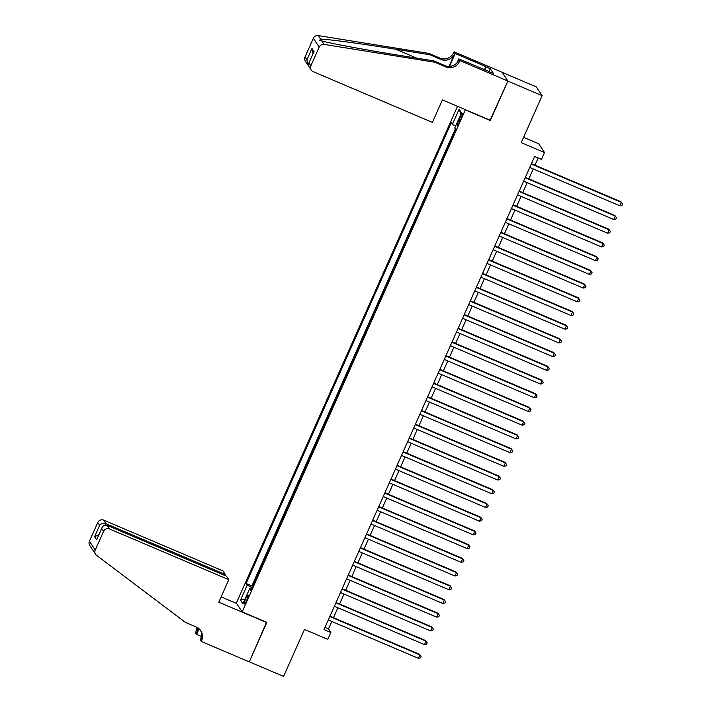 <?xml version="1.0" encoding="UTF-8"?>
<svg xmlns="http://www.w3.org/2000/svg" width="712" height="712" viewBox="0 0 712 712"><rect width="100%" height="100%" fill="white"/><g stroke="black" fill="none" stroke-linecap="round" stroke-linejoin="round"><path stroke-width="1.07" d="M246.672 600.332A4.833 0.765 -67 0 0 248.061 595.125A4.833 0.765 -67 0 0 245.667 598.81A4.833 0.765 -67 0 0 244.278 604.016A4.833 0.765 -67 0 0 246.672 600.332M457.522 106.328L236.348 603.1L242.187 611.893L465.408 109.684M502.129 72.348L536.296 86.882L542.135 95.675L521.228 142.64L544.529 152.564L538.69 143.762L523.587 137.336M242.187 611.893L266.867 622.395L249.307 661.822L283.581 676.4L304.496 629.435L327.796 639.349L330.849 632.496L328.481 628.927L331.801 621.469M490.087 120.177L507.861 81.097L542.135 95.675M544.529 152.564L541.476 159.417L534.623 156.498L323.996 629.577L330.849 632.496M460.032 117.391L458.688 120.408A4.681 0.739 -67 0 0 457.344 125.445A4.681 0.739 -67 0 0 459.667 121.877L461.011 118.868A4.681 0.739 -67 0 0 462.355 113.822A4.681 0.739 -67 0 0 460.032 117.391L461.394 117.97M251.265 589.198L249.627 588.735L250.731 590.399L455.858 129.664L454.754 128L461.474 112.914L459.071 109.301L452.36 124.386L451.257 122.722L246.121 583.457L247.224 585.122L251.95 587.658M249.627 588.735L242.908 603.821L240.514 600.207L247.224 585.122M455.351 128.899L251.879 585.905L252.386 586.67M490.31 120.524L465.63 110.022M333.492 617.687L337.906 607.754M339.597 603.972L344.012 594.048M345.703 590.257L350.117 580.333M351.808 576.542L356.223 566.619M357.913 562.836L362.328 552.904M364.019 549.121L368.433 539.198M370.124 535.406L374.539 525.483M376.23 521.7L380.644 511.768M382.335 507.985L386.75 498.062M388.44 494.27L392.855 484.347M394.546 480.556L398.96 470.632M400.651 466.849L405.066 456.917M406.757 453.135L411.171 443.211M412.862 439.42L417.276 429.496M418.968 425.714L423.382 415.781M425.073 411.999L429.487 402.075M431.169 398.284L435.593 388.36M437.275 384.569L441.698 374.645M443.38 370.863L447.803 360.931M449.486 357.148L453.909 347.225M455.591 343.433L460.014 333.51M461.696 329.718L466.12 319.795M467.802 316.012L472.225 306.089M473.907 302.297L478.331 292.374M480.013 288.582L484.436 278.659M486.118 274.877L490.541 264.944M492.223 261.162L496.647 251.238M498.329 247.447L502.752 237.523M504.434 233.732L508.858 223.808M510.54 220.026L514.963 210.093M516.645 206.311L521.068 196.387M522.75 192.596L527.174 182.673M528.856 178.89L533.279 168.958M534.961 165.175L538.156 158.002M324.957 627.423L328.481 628.927M455.591 126.122L452.36 124.386M251.879 585.905L246.121 583.457M461.02 113.938L459.071 109.301M240.514 600.207L245.035 599.041M531.268 164.027L621.38 202.368L619.849 205.795L529.746 167.462M531.428 163.671L620.989 201.772L622.582 203.979L621.976 205.35L619.849 205.795M620.989 201.772L622.582 203.979M432.407 122.384L313.138 71.645A4.53 4.441 146.4 0 1 310.859 65.78L319.19 47.063L313.351 38.261A4.53 4.441 -33.6 0 1 318.255 35.6L428.9 53.418L439.865 58.09A10.564 10.369 146.4 0 0 453.74 52.572L454.069 51.816L502.058 72.232L507.896 81.026L490.399 120.31L442.419 99.903L432.407 122.384M428.9 53.418L429.763 54.717L395.836 49.262C363.369 43.975 327.823 39.169 320.569 39.08L319.581 40.397L321.788 40.922C330.653 43.432 367.561 50.294 399.948 55.447L433.875 60.912L444.84 65.584A10.564 10.369 146.4 0 0 458.715 60.066L459.578 61.366L459.908 60.609L507.896 81.026M433.875 60.912L434.738 62.22L445.703 66.884A10.564 10.369 146.4 0 0 459.578 61.366M449.014 66.412L454.603 53.872A10.564 10.369 146.4 0 1 440.728 59.39L429.763 54.717M305.021 56.978L306.908 59.826L307.646 64.676L305.359 61.232A4.53 4.441 -33.6 0 1 305.021 56.978L313.351 38.261M321.788 40.922L324.094 44.393L434.738 62.22M484.489 69.829L485.922 66.608L484.845 69.981M489.126 71.805L493.336 73.327L490.292 68.735L486.18 66.99M489.224 71.574L458.768 58.891L459.908 60.609M454.069 51.816L455.217 53.542L449.495 66.403M485.922 66.608L455.217 53.542M457.104 62.62L458.768 58.891M324.094 44.393A4.53 4.441 146.4 0 0 319.19 47.063M490.292 68.735L488.957 71.734M307.646 64.676L308.483 65.646M306.908 59.826L311.972 48.443L313.004 53.738M311.972 48.443L314.037 51.558L308.652 63.501L308.91 66.59L311.197 70.034M314.037 51.558L308.652 63.501M224.867 575.474L225.321 574.451L222.963 570.899L103.694 520.152L106.052 523.712L105.429 525.1M225.321 574.451L106.052 523.712C103.427 522.866 101.282 523.418 99.636 525.358L97.749 522.519L89.418 541.236L95.257 550.029A4.53 4.441 146.4 0 0 96.601 555.36L185.343 622.368L196.307 627.032A10.564 10.369 -33.6 0 1 201.63 640.72L201.3 641.467L249.28 661.884L266.546 622.261M266.769 622.599L218.789 602.183L228.801 579.693L109.532 528.954A4.53 4.441 146.4 0 0 103.587 531.312L95.257 550.029M201.3 641.467L200.152 639.75L201.585 636.528L196.601 634.401L195.462 632.674L195.791 631.918A10.564 10.369 -33.6 0 0 196.69 627.21M236.571 603.438L221.147 596.879M228.801 579.693L226.443 576.142L107.174 525.394L109.532 528.954M198.755 628.509L196.654 633.226L195.791 631.918M199.102 628.794L196.601 634.401M95.595 554.283L89.757 545.49A4.53 4.441 -33.6 0 1 89.418 541.236M97.749 522.519A4.53 4.441 -33.6 0 1 103.694 520.152M200.383 630.156A10.564 10.369 -33.6 0 1 200.766 639.412L201.63 640.72M197.482 627.619A10.564 10.369 -33.6 0 1 196.654 633.226M103.587 531.312L101.7 528.473L101.967 527.726L96.636 539.856L94.562 536.741L98.879 534.668M96.636 539.856L101.7 528.473C102.777 525.67 104.602 524.646 107.174 525.394M525.171 177.742L615.275 216.083L613.744 219.51L523.64 181.168M525.322 177.386L614.883 215.487L616.476 217.694L615.871 219.065L613.744 219.51M614.883 215.487L616.476 217.694M519.066 191.457L609.169 229.798L607.648 233.225L517.535 194.883M519.217 191.101L608.778 229.202L610.38 231.4L609.766 232.771L607.648 233.225M608.778 229.202L610.38 231.4M512.96 205.172L603.064 243.504L601.542 246.93L511.43 208.598M513.121 204.807L602.672 242.908L604.274 245.115L603.66 246.486L601.542 246.93M602.672 242.908L604.274 245.115M506.855 218.878L596.959 257.219L595.437 260.645L505.324 222.304M507.015 218.522L596.567 256.623L598.169 258.83L597.555 260.2L595.437 260.645M596.567 256.623L598.169 258.83M500.75 232.593L590.853 270.934L589.331 274.36L499.219 236.019M500.91 232.237L590.462 270.337L592.064 272.536L591.449 273.906L589.331 274.36M590.462 270.337L592.064 272.536M494.644 246.308L584.748 284.64L583.226 288.075L493.113 249.734M494.804 245.943L584.356 284.052L585.958 286.251L585.344 287.621L583.226 288.075M584.356 284.052L585.958 286.251M488.539 260.013L578.642 298.355L577.12 301.781L487.008 263.449M488.699 259.658L578.251 297.758L579.853 299.966L579.239 301.336L577.12 301.781M578.251 297.758L579.853 299.966M482.433 273.728L572.537 312.07L571.015 315.496L480.903 277.155M482.594 273.372L572.145 311.473L573.747 313.68L573.133 315.051L571.015 315.496M572.145 311.473L573.747 313.68M476.328 287.443L566.432 325.785L564.91 329.211L474.797 290.87M476.488 287.087L566.04 325.188L567.642 327.387L567.028 328.757L564.91 329.211M566.04 325.188L567.642 327.387M470.223 301.158L560.326 339.49L558.804 342.917L468.692 304.585M470.383 300.793L559.935 338.903L561.537 341.101L560.923 342.472L558.804 342.917M559.935 338.903L561.537 341.101M464.117 314.864L554.221 353.205L552.699 356.632L462.586 318.291M464.277 314.508L553.829 352.609L555.431 354.816L554.817 356.187L552.699 356.632M553.829 352.609L555.431 354.816M458.012 328.579L548.115 366.92L546.593 370.347L456.481 332.006M458.172 328.223L547.724 366.324L549.326 368.522L548.712 369.902L546.593 370.347M547.724 366.324L549.326 368.522M451.906 342.294L542.01 380.626L540.488 384.062L450.376 345.721M452.067 341.929L541.618 380.039L543.22 382.237L542.606 383.608L540.488 384.062M541.618 380.039L543.22 382.237M445.801 356L535.905 394.341L534.383 397.768L444.27 359.435M445.961 355.644L535.513 393.745L537.115 395.952L536.501 397.323L534.383 397.768M535.513 393.745L537.115 395.952M439.696 369.715L529.799 408.056L528.277 411.483L438.165 373.141M439.856 369.359L529.408 407.46L531.01 409.667L530.396 411.038L528.277 411.483M529.408 407.46L531.01 409.667M433.59 383.43L523.694 421.771L522.172 425.197L432.059 386.856M433.75 383.074L523.302 421.175L524.904 423.373L524.29 424.744L522.172 425.197M523.302 421.175L524.904 423.373M427.485 397.145L517.588 435.477L516.067 438.912L425.954 400.571M427.645 396.78L517.197 434.89L518.799 437.088L518.185 438.458L516.067 438.912M517.197 434.89L518.799 437.088M421.379 410.851L511.483 449.192L509.961 452.618L419.849 414.286M421.54 410.495L511.091 448.596L512.693 450.803L512.079 452.173L509.961 452.618M511.091 448.596L512.693 450.803M415.274 424.566L505.378 462.907L503.856 466.333L413.752 427.992M415.434 424.21L504.986 462.311L506.588 464.509L505.974 465.888L503.856 466.333M504.986 462.311L506.588 464.509M409.169 438.281L499.272 476.613L497.75 480.048L407.647 441.707M409.329 437.916L498.881 476.025L500.483 478.224L499.868 479.594L497.75 480.048M498.881 476.025L500.483 478.224M403.063 451.995L493.176 490.328L491.645 493.754L401.541 455.422M403.223 451.63L492.775 489.731L494.377 491.939L493.763 493.309L491.645 493.754M492.775 489.731L494.377 491.939M396.958 465.701L487.07 504.043L485.539 507.469L395.436 469.128M397.118 465.345L486.67 503.446L488.272 505.654L487.658 507.024L485.539 507.469M486.67 503.446L488.272 505.654M390.852 479.416L480.965 517.758L479.434 521.184L389.33 482.843M391.013 479.06L480.564 517.161L482.166 519.359L481.552 520.73L479.434 521.184M480.564 517.161L482.166 519.359M384.747 493.131L474.859 531.463L473.329 534.899L383.225 496.558M384.907 492.766L474.459 530.876L476.061 533.074L475.447 534.445L473.329 534.899M474.459 530.876L476.061 533.074M378.642 506.837L468.754 545.178L467.223 548.605L377.12 510.273M378.802 506.481L468.354 544.582L469.956 546.789L469.35 548.16L467.223 548.605M468.354 544.582L469.956 546.789M372.536 520.552L462.649 558.893L461.118 562.32L371.014 523.979M372.696 520.196L462.248 558.297L463.85 560.504L463.245 561.875L461.118 562.32M462.248 558.297L463.85 560.504M366.431 534.267L456.543 572.608L455.012 576.035L364.909 537.693M366.591 533.911L456.143 572.012L457.745 574.21L457.14 575.581L455.012 576.035M456.143 572.012L457.745 574.21M360.325 547.982L450.438 586.314L448.907 589.741L358.803 551.408M360.486 547.617L450.037 585.718L451.639 587.925L451.034 589.296L448.907 589.741M450.037 585.718L451.639 587.925M354.22 561.688L444.332 600.029L442.802 603.456L352.698 565.114M354.38 561.332L443.932 599.433L445.534 601.64L444.929 603.011L442.802 603.456M443.932 599.433L445.534 601.64M348.115 575.403L438.227 613.744L436.696 617.171L346.593 578.829M348.275 575.047L437.827 613.148L439.429 615.346L438.823 616.726L436.696 617.171M437.827 613.148L439.429 615.346M342.009 589.118L432.122 627.45L430.591 630.885L340.487 592.544M342.169 588.753L431.721 626.863L433.323 629.061L432.718 630.432L430.591 630.885M431.721 626.863L433.323 629.061M335.904 602.824L426.016 641.165L424.486 644.591L334.382 606.259M336.064 602.468L425.616 640.569L427.218 642.776L426.613 644.146L424.486 644.591M425.616 640.569L427.218 642.776M329.798 616.539L419.911 654.88L418.38 658.306L328.276 619.965M329.959 616.183L419.519 654.284L421.112 656.491L420.507 657.861L418.38 658.306M419.519 654.284L421.112 656.491M460.068 120.995L458.688 120.408M444.84 65.584L445.703 66.884M440.728 59.39L439.865 58.09M308.972 62.932L310.859 65.78M318.255 35.6L320.569 39.08M454.603 53.872L453.74 52.572M395.836 49.262L416.76 58.161M94.562 536.741L99.636 525.358"/></g></svg>
